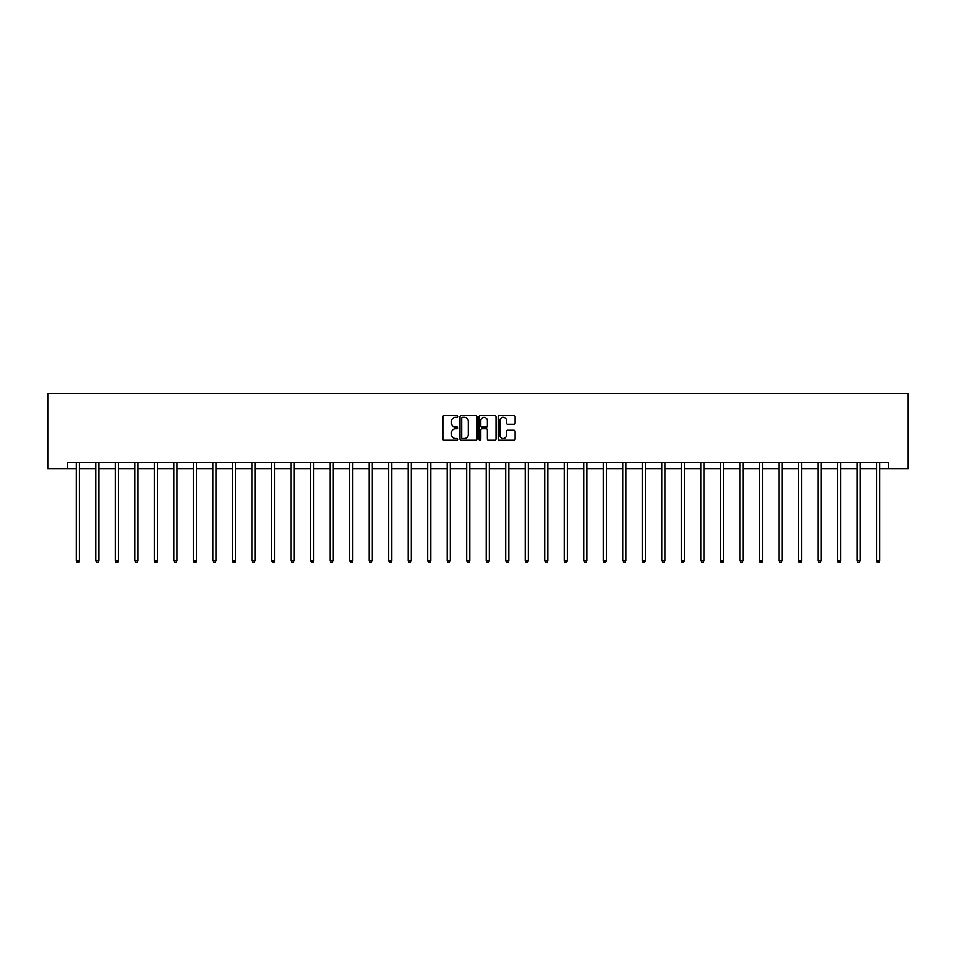 <?xml version="1.0" encoding="UTF-8"?>
<svg xmlns="http://www.w3.org/2000/svg" width="956" height="956" viewBox="0 0 956 956"><rect width="100%" height="100%" fill="white"/><g stroke="black" fill="none" stroke-linecap="round" stroke-linejoin="round"><path stroke-width="1.43" d="M457.984 416.517A0.86 0.86 0 0 0 457.123 415.657L444.074 415.657A1.231 1.231 0 0 0 442.843 416.888L442.843 438.995A1.231 1.231 0 0 0 444.074 440.226L457.123 440.226A0.86 0.86 0 0 0 457.984 439.366A0.86 0.86 0 0 0 457.123 438.505L455.438 438.505A3.932 3.932 0 0 1 451.507 434.574L451.507 432.733A3.932 3.932 0 0 1 455.438 428.802L457.123 428.802A0.86 0.86 0 0 0 457.984 427.941A0.86 0.86 0 0 0 457.123 427.081L455.438 427.081A3.932 3.932 0 0 1 451.507 423.15L451.507 421.309A3.932 3.932 0 0 1 455.438 417.378L457.123 417.378A0.86 0.86 0 0 0 457.984 416.517M513.886 424.321A1.231 1.231 0 0 0 515.117 423.09L515.117 416.888A1.231 1.231 0 0 0 513.886 415.657L499.402 415.657A1.231 1.231 0 0 0 498.172 416.888L498.172 438.995A1.231 1.231 0 0 0 499.402 440.226L513.886 440.226A1.231 1.231 0 0 0 515.117 438.995L515.117 431.503A1.231 1.231 0 0 0 513.886 430.272L507.684 430.272A1.231 1.231 0 0 0 506.465 431.503L506.465 435.219A3.286 3.286 0 0 1 503.179 438.505A3.286 3.286 0 0 1 499.892 435.219L499.892 420.664A3.286 3.286 0 0 1 503.179 417.378A3.286 3.286 0 0 1 506.465 420.664L506.465 423.09A1.231 1.231 0 0 0 507.684 424.321L513.886 424.321M67.314 468.607L67.314 462.346L888.686 462.346L888.686 468.607L908.2 468.607L908.2 393.537L47.8 393.537L47.8 468.607L76.325 468.607M476.925 416.888A1.231 1.231 0 0 0 475.694 415.657L461.21 415.657A1.231 1.231 0 0 0 459.979 416.888L459.979 438.995A1.231 1.231 0 0 0 461.21 440.226L475.694 440.226A1.231 1.231 0 0 0 476.925 438.995L476.925 416.888M480.306 415.657L494.79 415.657A1.231 1.231 0 0 1 496.021 416.888L496.021 438.995A1.231 1.231 0 0 1 494.79 440.226L488.588 440.226A1.231 1.231 0 0 1 487.369 438.995L487.369 430.033A1.231 1.231 0 0 0 486.138 428.802L482.027 428.802A1.231 1.231 0 0 0 480.796 430.033L480.796 439.366A0.86 0.86 0 0 1 479.936 440.226A0.86 0.86 0 0 1 479.075 439.366L479.075 416.888A1.231 1.231 0 0 1 480.306 415.657M79.456 468.607L95.839 468.607M98.97 468.607L115.365 468.607M118.484 468.607L134.88 468.607M138.011 468.607L154.394 468.607M157.525 468.607L173.908 468.607M177.039 468.607L193.435 468.607M196.554 468.607L212.949 468.607M216.08 468.607L232.463 468.607M235.594 468.607L251.99 468.607M255.109 468.607L271.504 468.607M274.635 468.607L291.018 468.607M294.149 468.607L310.533 468.607M313.664 468.607L330.059 468.607M333.178 468.607L349.573 468.607M352.704 468.607L369.088 468.607M372.219 468.607L388.602 468.607M391.733 468.607L408.128 468.607M411.247 468.607L427.643 468.607M430.774 468.607L447.157 468.607M450.288 468.607L466.671 468.607M469.802 468.607L486.198 468.607M489.329 468.607L505.712 468.607M508.843 468.607L525.226 468.607M528.357 468.607L544.753 468.607M547.872 468.607L564.267 468.607M567.398 468.607L583.781 468.607M586.912 468.607L603.296 468.607M606.427 468.607L622.822 468.607M625.941 468.607L642.336 468.607M645.467 468.607L661.851 468.607M664.982 468.607L681.365 468.607M684.496 468.607L700.891 468.607M704.01 468.607L720.406 468.607M723.537 468.607L739.92 468.607M743.051 468.607L759.446 468.607M762.565 468.607L778.961 468.607M782.092 468.607L798.475 468.607M801.606 468.607L817.989 468.607M821.12 468.607L837.516 468.607M840.635 468.607L857.03 468.607M860.161 468.607L876.544 468.607M879.675 468.607L888.686 468.607M462.561 417.378A0.86 0.86 0 0 0 461.7 418.238L461.7 437.645A0.86 0.86 0 0 0 462.561 438.505L464.341 438.505A3.932 3.932 0 0 0 468.273 434.574L468.273 421.309A3.932 3.932 0 0 0 464.341 417.378L462.561 417.378M487.369 420.724A3.286 3.286 0 0 0 484.083 417.437A3.286 3.286 0 0 0 480.796 420.724L480.796 425.85A1.231 1.231 0 0 0 482.027 427.081L486.138 427.081A1.231 1.231 0 0 0 487.369 425.85L487.369 420.724M79.623 462.346L79.539 462.537A1.255 1.255 0 0 0 79.456 463.003L79.456 560.837L76.325 560.837L76.325 463.003A1.255 1.255 0 0 0 76.241 462.537L76.157 462.346M79.456 560.837L78.512 562.463L77.269 562.463L76.325 560.837M99.137 462.346L99.066 462.537A1.255 1.255 0 0 0 98.97 463.003L98.97 560.837L95.839 560.837L95.839 463.003A1.255 1.255 0 0 0 95.755 462.537L95.684 462.346M98.97 560.837L98.038 562.463L96.783 562.463L95.839 560.837M118.652 462.346L118.58 462.537A1.255 1.255 0 0 0 118.484 463.003L118.484 560.837L115.365 560.837L115.365 463.003A1.255 1.255 0 0 0 115.27 462.537L115.198 462.346M118.484 560.837L117.552 562.463L116.297 562.463L115.365 560.837M138.166 462.346L138.094 462.537A1.255 1.255 0 0 0 138.011 463.003L138.011 560.837L134.88 560.837L134.88 463.003A1.255 1.255 0 0 0 134.784 462.537L134.712 462.346M138.011 560.837L137.067 562.463L135.812 562.463L134.88 560.837M157.692 462.346L157.609 462.537A1.255 1.255 0 0 0 157.525 463.003L157.525 560.837L154.394 560.837L154.394 463.003A1.255 1.255 0 0 0 154.31 462.537L154.227 462.346M157.525 560.837L156.581 562.463L155.338 562.463L154.394 560.837M177.207 462.346L177.135 462.537A1.255 1.255 0 0 0 177.039 463.003L177.039 560.837L173.908 560.837L173.908 463.003A1.255 1.255 0 0 0 173.825 462.537L173.753 462.346M177.039 560.837L176.107 562.463L174.852 562.463L173.908 560.837M196.721 462.346L196.649 462.537A1.255 1.255 0 0 0 196.554 463.003L196.554 560.837L193.435 560.837L193.435 463.003A1.255 1.255 0 0 0 193.339 462.537L193.267 462.346M196.554 560.837L195.621 562.463L194.367 562.463L193.435 560.837M216.235 462.346L216.164 462.537A1.255 1.255 0 0 0 216.08 463.003L216.08 560.837L212.949 560.837L212.949 463.003A1.255 1.255 0 0 0 212.853 462.537L212.782 462.346M216.08 560.837L215.136 562.463L213.893 562.463L212.949 560.837M235.762 462.346L235.69 462.537A1.255 1.255 0 0 0 235.594 463.003L235.594 560.837L232.463 560.837L232.463 463.003A1.255 1.255 0 0 0 232.38 462.537L232.308 462.346M235.594 560.837L234.65 562.463L233.407 562.463L232.463 560.837M255.276 462.346L255.204 462.537A1.255 1.255 0 0 0 255.109 463.003L255.109 560.837L251.99 560.837L251.99 463.003A1.255 1.255 0 0 0 251.894 462.537L251.822 462.346M255.109 560.837L254.177 562.463L252.922 562.463L251.99 560.837M274.79 462.346L274.719 462.537A1.255 1.255 0 0 0 274.635 463.003L274.635 560.837L271.504 560.837L271.504 463.003A1.255 1.255 0 0 0 271.408 462.537L271.337 462.346M274.635 560.837L273.691 562.463L272.436 562.463L271.504 560.837M294.317 462.346L294.233 462.537A1.255 1.255 0 0 0 294.149 463.003L294.149 560.837L291.018 560.837L291.018 463.003A1.255 1.255 0 0 0 290.923 462.537L290.851 462.346M294.149 560.837L293.205 562.463L291.962 562.463L291.018 560.837M313.831 462.346L313.759 462.537A1.255 1.255 0 0 0 313.664 463.003L313.664 560.837L310.533 560.837L310.533 463.003A1.255 1.255 0 0 0 310.449 462.537L310.377 462.346M313.664 560.837L312.731 562.463L311.477 562.463L310.533 560.837M333.345 462.346L333.274 462.537A1.255 1.255 0 0 0 333.178 463.003L333.178 560.837L330.059 560.837L330.059 463.003A1.255 1.255 0 0 0 329.963 462.537L329.892 462.346M333.178 560.837L332.246 562.463L330.991 562.463L330.059 560.837M352.86 462.346L352.788 462.537A1.255 1.255 0 0 0 352.704 463.003L352.704 560.837L349.573 560.837L349.573 463.003A1.255 1.255 0 0 0 349.478 462.537L349.406 462.346M352.704 560.837L351.76 562.463L350.505 562.463L349.573 560.837M372.386 462.346L372.302 462.537A1.255 1.255 0 0 0 372.219 463.003L372.219 560.837L369.088 560.837L369.088 463.003A1.255 1.255 0 0 0 369.004 462.537L368.92 462.346M372.219 560.837L371.275 562.463L370.032 562.463L369.088 560.837M391.9 462.346L391.829 462.537A1.255 1.255 0 0 0 391.733 463.003L391.733 560.837L388.602 560.837L388.602 463.003A1.255 1.255 0 0 0 388.518 462.537L388.447 462.346M391.733 560.837L390.801 562.463L389.546 562.463L388.602 560.837M411.415 462.346L411.343 462.537A1.255 1.255 0 0 0 411.247 463.003L411.247 560.837L408.128 560.837L408.128 463.003A1.255 1.255 0 0 0 408.033 462.537L407.961 462.346M411.247 560.837L410.315 562.463L409.06 562.463L408.128 560.837M430.929 462.346L430.857 462.537A1.255 1.255 0 0 0 430.774 463.003L430.774 560.837L427.643 560.837L427.643 463.003A1.255 1.255 0 0 0 427.547 462.537L427.475 462.346M430.774 560.837L429.83 562.463L428.575 562.463L427.643 560.837M450.455 462.346L450.384 462.537A1.255 1.255 0 0 0 450.288 463.003L450.288 560.837L447.157 560.837L447.157 463.003A1.255 1.255 0 0 0 447.073 462.537L446.99 462.346M450.288 560.837L449.344 562.463L448.101 562.463L447.157 560.837M469.97 462.346L469.898 462.537A1.255 1.255 0 0 0 469.802 463.003L469.802 560.837L466.671 560.837L466.671 463.003A1.255 1.255 0 0 0 466.588 462.537L466.516 462.346M469.802 560.837L468.87 562.463L467.615 562.463L466.671 560.837M489.484 462.346L489.412 462.537A1.255 1.255 0 0 0 489.329 463.003L489.329 560.837L486.198 560.837L486.198 463.003A1.255 1.255 0 0 0 486.102 462.537L486.03 462.346M489.329 560.837L488.385 562.463L487.13 562.463L486.198 560.837M509.01 462.346L508.927 462.537A1.255 1.255 0 0 0 508.843 463.003L508.843 560.837L505.712 560.837L505.712 463.003A1.255 1.255 0 0 0 505.616 462.537L505.545 462.346M508.843 560.837L507.899 562.463L506.656 562.463L505.712 560.837M528.525 462.346L528.453 462.537A1.255 1.255 0 0 0 528.357 463.003L528.357 560.837L525.226 560.837L525.226 463.003A1.255 1.255 0 0 0 525.143 462.537L525.071 462.346M528.357 560.837L527.425 562.463L526.17 562.463L525.226 560.837M548.039 462.346L547.967 462.537A1.255 1.255 0 0 0 547.872 463.003L547.872 560.837L544.753 560.837L544.753 463.003A1.255 1.255 0 0 0 544.657 462.537L544.585 462.346M547.872 560.837L546.94 562.463L545.685 562.463L544.753 560.837M567.553 462.346L567.482 462.537A1.255 1.255 0 0 0 567.398 463.003L567.398 560.837L564.267 560.837L564.267 463.003A1.255 1.255 0 0 0 564.171 462.537L564.1 462.346M567.398 560.837L566.454 562.463L565.199 562.463L564.267 560.837M587.08 462.346L586.996 462.537A1.255 1.255 0 0 0 586.912 463.003L586.912 560.837L583.781 560.837L583.781 463.003A1.255 1.255 0 0 0 583.698 462.537L583.614 462.346M586.912 560.837L585.968 562.463L584.725 562.463L583.781 560.837M606.594 462.346L606.522 462.537A1.255 1.255 0 0 0 606.427 463.003L606.427 560.837L603.296 560.837L603.296 463.003A1.255 1.255 0 0 0 603.212 462.537L603.14 462.346M606.427 560.837L605.495 562.463L604.24 562.463L603.296 560.837M626.108 462.346L626.037 462.537A1.255 1.255 0 0 0 625.941 463.003L625.941 560.837L622.822 560.837L622.822 463.003A1.255 1.255 0 0 0 622.726 462.537L622.655 462.346M625.941 560.837L625.009 562.463L623.754 562.463L622.822 560.837M645.623 462.346L645.551 462.537A1.255 1.255 0 0 0 645.467 463.003L645.467 560.837L642.336 560.837L642.336 463.003A1.255 1.255 0 0 0 642.241 462.537L642.169 462.346M645.467 560.837L644.523 562.463L643.269 562.463L642.336 560.837M665.149 462.346L665.077 462.537A1.255 1.255 0 0 0 664.982 463.003L664.982 560.837L661.851 560.837L661.851 463.003A1.255 1.255 0 0 0 661.767 462.537L661.683 462.346M664.982 560.837L664.038 562.463L662.795 562.463L661.851 560.837M684.663 462.346L684.592 462.537A1.255 1.255 0 0 0 684.496 463.003L684.496 560.837L681.365 560.837L681.365 463.003A1.255 1.255 0 0 0 681.281 462.537L681.21 462.346M684.496 560.837L683.564 562.463L682.309 562.463L681.365 560.837M704.178 462.346L704.106 462.537A1.255 1.255 0 0 0 704.01 463.003L704.01 560.837L700.891 560.837L700.891 463.003A1.255 1.255 0 0 0 700.796 462.537L700.724 462.346M704.01 560.837L703.078 562.463L701.823 562.463L700.891 560.837M723.692 462.346L723.62 462.537A1.255 1.255 0 0 0 723.537 463.003L723.537 560.837L720.406 560.837L720.406 463.003A1.255 1.255 0 0 0 720.31 462.537L720.238 462.346M723.537 560.837L722.593 562.463L721.35 562.463L720.406 560.837M743.218 462.346L743.147 462.537A1.255 1.255 0 0 0 743.051 463.003L743.051 560.837L739.92 560.837L739.92 463.003A1.255 1.255 0 0 0 739.836 462.537L739.765 462.346M743.051 560.837L742.107 562.463L740.864 562.463L739.92 560.837M762.733 462.346L762.661 462.537A1.255 1.255 0 0 0 762.565 463.003L762.565 560.837L759.446 560.837L759.446 463.003A1.255 1.255 0 0 0 759.351 462.537L759.279 462.346M762.565 560.837L761.633 562.463L760.379 562.463L759.446 560.837M782.247 462.346L782.175 462.537A1.255 1.255 0 0 0 782.092 463.003L782.092 560.837L778.961 560.837L778.961 463.003A1.255 1.255 0 0 0 778.865 462.537L778.793 462.346M782.092 560.837L781.148 562.463L779.893 562.463L778.961 560.837M801.773 462.346L801.69 462.537A1.255 1.255 0 0 0 801.606 463.003L801.606 560.837L798.475 560.837L798.475 463.003A1.255 1.255 0 0 0 798.391 462.537L798.308 462.346M801.606 560.837L800.662 562.463L799.419 562.463L798.475 560.837M821.288 462.346L821.216 462.537A1.255 1.255 0 0 0 821.12 463.003L821.12 560.837L817.989 560.837L817.989 463.003A1.255 1.255 0 0 0 817.906 462.537L817.834 462.346M821.12 560.837L820.188 562.463L818.933 562.463L817.989 560.837M840.802 462.346L840.73 462.537A1.255 1.255 0 0 0 840.635 463.003L840.635 560.837L837.516 560.837L837.516 463.003A1.255 1.255 0 0 0 837.42 462.537L837.348 462.346M840.635 560.837L839.703 562.463L838.448 562.463L837.516 560.837M860.316 462.346L860.245 462.537A1.255 1.255 0 0 0 860.161 463.003L860.161 560.837L857.03 560.837L857.03 463.003A1.255 1.255 0 0 0 856.935 462.537L856.863 462.346M860.161 560.837L859.217 562.463L857.962 562.463L857.03 560.837M879.843 462.346L879.759 462.537A1.255 1.255 0 0 0 879.675 463.003L879.675 560.837L876.544 560.837L876.544 463.003A1.255 1.255 0 0 0 876.461 462.537L876.377 462.346M879.675 560.837L878.731 562.463L877.489 562.463L876.544 560.837"/></g></svg>
